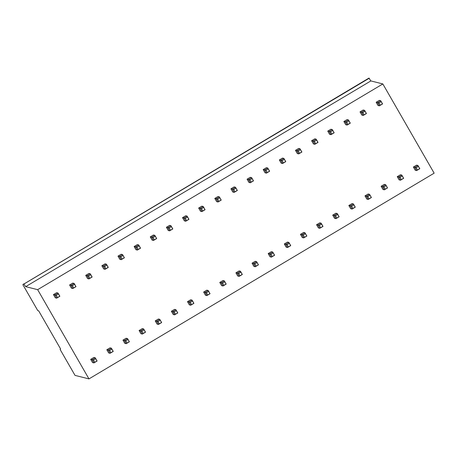 <?xml version="1.0" encoding="UTF-8"?>
<svg xmlns="http://www.w3.org/2000/svg" width="457" height="457" viewBox="0 0 457 457"><rect width="100%" height="100%" fill="white"/><g stroke="black" fill="none" stroke-linecap="round" stroke-linejoin="round"><path stroke-width="0.69" d="M88.966 378.899L434.15 173.169L382.84 83.945L370.867 80.923L368.919 78.101L22.85 284.648L37.782 310.617L38.668 310.84L60.587 348.954L60.09 349.411L75.022 375.386L88.966 378.899L37.657 289.669L25.683 286.648L23.735 283.831M382.84 83.945L37.657 289.669M418.395 166.417L416.173 167.742L417.464 169.987L419.686 168.662L417.961 165.491L419.806 168.696L416.63 170.592L415.236 170.238L413.391 167.034L416.567 165.137L417.961 165.491L414.785 167.382L413.391 167.034M381.155 101.648L378.927 102.974L380.218 105.219L382.446 103.893L380.721 100.729L382.56 103.933L379.384 105.824L377.99 105.476L376.151 102.265L379.327 100.374L380.721 100.729L377.545 102.619L376.151 102.265M402.263 176.031L400.035 177.356L401.326 179.601L403.548 178.276L401.829 175.105L403.668 178.316L400.492 180.207L399.098 179.852L397.259 176.648L400.435 174.757L401.829 175.105L398.653 177.002L397.259 176.648M365.017 111.268L362.795 112.593L364.086 114.838L366.308 113.513L364.583 110.343L366.428 113.547L363.252 115.444L361.858 115.09L360.013 111.885L363.189 109.988L364.583 110.343L361.407 112.233L360.013 111.885M386.125 185.651L383.903 186.97L385.194 189.215L387.416 187.89L385.691 184.725L387.536 187.93L384.36 189.821L382.966 189.472L381.121 186.262L384.297 184.371L385.691 184.725L382.515 186.616L381.121 186.262M348.885 120.882L346.663 122.208L347.948 124.453L350.176 123.127L348.451 119.957L350.296 123.167L347.12 125.058L345.721 124.704L343.881 121.499L347.057 119.608L348.451 119.957L345.275 121.853L343.881 121.499M369.993 195.265L367.765 196.59L369.056 198.835L371.278 197.51L369.559 194.339L371.398 197.544L368.222 199.441L366.828 199.086L364.989 195.882L368.165 193.985L369.559 194.339L366.383 196.23L364.989 195.882M332.747 130.496L330.525 131.822L331.816 134.067L334.038 132.741L332.313 129.577L334.158 132.781L330.982 134.672L329.588 134.324L327.743 131.113L330.919 129.222L332.313 129.577L329.137 131.467L327.743 131.113M353.855 204.879L351.633 206.204L352.924 208.449L355.146 207.124L353.421 203.953L355.266 207.164L352.09 209.055L350.696 208.7L348.851 205.496L352.027 203.605L353.421 203.953L350.245 205.85L348.851 205.496M316.615 140.116L314.393 141.442L315.678 143.687L317.906 142.361L316.181 139.191L318.026 142.395L314.85 144.292L313.456 143.938L311.611 140.733L314.787 138.837L316.181 139.191L313.005 141.082L311.611 140.733M337.723 214.499L335.495 215.824L336.786 218.063L339.014 216.744L337.289 213.573L339.128 216.778L335.952 218.669L334.558 218.32L332.719 215.116L335.895 213.219L337.289 213.573L334.113 215.464L332.719 215.116M300.478 149.73L298.255 151.056L299.546 153.301L301.769 151.975L300.043 148.805L301.888 152.015L298.712 153.906L297.318 153.552L295.473 150.347L298.649 148.456L300.043 148.805L296.867 150.701L295.473 150.347M321.585 224.113L319.363 225.438L320.654 227.683L322.876 226.358L321.151 223.187L322.996 226.392L319.82 228.289L318.426 227.934L316.581 224.73L319.757 222.839L321.151 223.187L317.975 225.084L316.581 224.73M284.345 159.35L282.123 160.675L283.414 162.915L285.636 161.589L283.911 158.425L285.756 161.629L282.58 163.52L281.186 163.172L279.341 159.967L282.517 158.071L283.911 158.425L280.735 160.316L279.341 159.967M305.453 233.727L303.225 235.052L304.516 237.297L306.744 235.972L305.019 232.807L306.858 236.012L303.682 237.903L302.288 237.554L300.449 234.344L303.625 232.453L305.019 232.807L301.843 234.698L300.449 234.344M268.208 168.964L265.985 170.29L267.276 172.535L269.499 171.209L267.773 168.039L269.619 171.244L266.442 173.14L265.049 172.786L263.203 169.581L266.38 167.69L267.773 168.039L264.597 169.93L263.203 169.581M289.315 243.347L287.093 244.672L288.384 246.917L290.606 245.592L288.881 242.421L290.726 245.626L287.55 247.523L286.156 247.168L284.311 243.964L287.487 242.067L288.881 242.421L285.705 244.312L284.311 243.964M252.075 178.578L249.853 179.904L251.144 182.149L253.367 180.823L251.641 177.653L253.486 180.863L250.31 182.754L248.916 182.406L247.071 179.195L250.247 177.305L251.641 177.653L248.465 179.55L247.071 179.195M273.183 252.961L270.961 254.286L272.246 256.531L274.474 255.206L272.749 252.036L274.594 255.246L271.418 257.137L270.018 256.783L268.179 253.578L271.355 251.687L272.749 252.036L269.573 253.932L268.179 253.578M235.938 188.198L233.716 189.524L235.007 191.769L237.229 190.443L235.504 187.273L237.349 190.478L234.173 192.368L232.779 192.02L230.934 188.815L234.11 186.919L235.504 187.273L232.327 189.164L230.934 188.815M257.045 262.575L254.823 263.9L256.114 266.145L258.336 264.82L256.611 261.655L258.456 264.86L255.28 266.751L253.886 266.402L252.041 263.192L255.217 261.301L256.611 261.655L253.435 263.546L252.041 263.192M219.806 197.812L217.583 199.138L218.874 201.383L221.097 200.057L219.371 196.887L221.217 200.092L218.04 201.988L216.647 201.634L214.801 198.429L217.978 196.539L219.371 196.887L216.195 198.784L214.801 198.429M240.913 272.195L238.691 273.52L239.976 275.765L242.204 274.44L240.479 271.269L242.324 274.474L239.148 276.371L237.749 276.017L235.909 272.812L239.085 270.915L240.479 271.269L237.303 273.16L235.909 272.812M203.668 207.427L201.446 208.752L202.737 210.997L204.959 209.672L203.239 206.507L205.079 209.712L201.903 211.602L200.509 211.254L198.664 208.044L201.84 206.153L203.239 206.507L200.063 208.398L198.664 208.044M224.775 281.809L222.553 283.134L223.844 285.379L226.066 284.054L224.341 280.884L226.186 284.094L223.01 285.985L221.616 285.631L219.771 282.426L222.947 280.535L224.341 280.884L221.165 282.78L219.771 282.426M187.536 217.046L185.314 218.372L186.605 220.617L188.827 219.291L187.102 216.121L188.947 219.326L185.77 221.222L184.377 220.868L182.532 217.663L185.708 215.767L187.102 216.121L183.925 218.012L182.532 217.663M208.643 291.429L206.421 292.754L207.712 294.993L209.934 293.668L208.209 290.503L210.054 293.708L206.878 295.599L205.484 295.251L203.639 292.046L206.815 290.149L208.209 290.503L205.033 292.394L203.639 292.046M171.404 226.661L169.176 227.986L170.467 230.231L172.689 228.906L170.969 225.735L172.809 228.946L169.633 230.836L168.239 230.482L166.399 227.278L169.576 225.387L170.969 225.735L167.793 227.632L166.399 227.278M192.506 301.043L190.283 302.368L191.574 304.613L193.797 303.288L192.071 300.118L193.917 303.322L190.74 305.219L189.347 304.865L187.501 301.66L190.678 299.769L192.071 300.118L188.895 302.008L187.501 301.66M155.266 236.28L153.044 237.606L154.335 239.845L156.557 238.52L154.832 235.355L156.677 238.56L153.501 240.451L152.107 240.102L150.262 236.897L153.438 235.001L154.832 235.355L151.655 237.246L150.262 236.897M176.373 310.657L174.151 311.982L175.442 314.227L177.664 312.902L175.939 309.732L177.784 312.942L174.608 314.833L173.214 314.485L171.369 311.274L174.545 309.383L175.939 309.732L172.763 311.628L171.369 311.274M139.134 245.895L136.906 247.22L138.197 249.465L140.419 248.14L138.7 244.969L140.539 248.174L137.363 250.07L135.969 249.716L134.13 246.512L137.306 244.621L138.7 244.969L135.523 246.86L134.13 246.512M160.236 320.277L158.013 321.602L159.304 323.847L161.527 322.522L159.801 319.352L161.647 322.556L158.47 324.447L157.077 324.099L155.231 320.894L158.408 318.997L159.801 319.352L156.625 321.242L155.231 320.894M122.996 255.509L120.774 256.834L122.065 259.079L124.287 257.754L122.562 254.583L124.407 257.794L121.231 259.685L119.837 259.336L117.992 256.126L121.168 254.235L122.562 254.583L119.386 256.48L117.992 256.126M144.104 329.891L141.881 331.216L143.172 333.461L145.395 332.136L143.669 328.966L145.515 332.17L142.338 334.067L140.945 333.713L139.099 330.508L142.276 328.617L143.669 328.966L140.493 330.862L139.099 330.508M106.864 265.129L104.636 266.454L105.927 268.699L108.155 267.374L106.43 264.203L108.269 267.408L105.093 269.299L103.699 268.95L101.86 265.745L105.036 263.849L106.43 264.203L103.253 266.094L101.86 265.745M127.966 339.505L125.744 340.831L127.035 343.076L129.257 341.75L127.532 338.586L129.377 341.79L126.201 343.681L124.807 343.333L122.962 340.122L126.138 338.231L127.532 338.586L124.355 340.476L122.962 340.122M90.726 274.743L88.504 276.068L89.795 278.313L92.017 276.988L90.292 273.817L92.137 277.022L88.961 278.919L87.567 278.564L85.722 275.36L88.898 273.469L90.292 273.817L87.116 275.714L85.722 275.36M111.834 349.125L109.611 350.45L110.902 352.695L113.125 351.37L111.399 348.2L113.245 351.404L110.068 353.301L108.675 352.947L106.829 349.742L110.006 347.846L111.399 348.2L108.223 350.091L106.829 349.742M74.594 284.357L72.366 285.682L73.657 287.927L75.885 286.602L74.16 283.437L75.999 286.642L72.823 288.533L71.429 288.184L69.59 284.974L72.766 283.083L74.16 283.437L70.984 285.328L69.59 284.974M95.696 358.739L93.474 360.065L94.765 362.31L96.987 360.984L95.267 357.814L97.107 361.024L93.931 362.915L92.537 362.561L90.692 359.356L93.868 357.465L95.267 357.814L92.091 359.71L90.692 359.356M58.456 293.977L56.234 295.302L57.525 297.547L59.747 296.222L58.022 293.051L59.867 296.256L56.691 298.153L55.297 297.798L53.452 294.594L56.628 292.697L58.022 293.051L54.846 294.942L53.452 294.594M370.867 80.923L25.683 286.648M369.296 78.198L24.112 283.923M416.173 167.742L414.785 167.382L416.63 170.592L417.464 169.987M378.927 102.974L377.545 102.619L379.384 105.824L380.218 105.219M400.035 177.356L398.653 177.002L400.492 180.207L401.326 179.601M362.795 112.593L361.407 112.233L363.252 115.444L364.086 114.838M383.903 186.97L382.515 186.616L384.36 189.821L385.194 189.215M346.663 122.208L345.275 121.853L347.12 125.058L347.948 124.453M367.765 196.59L366.383 196.23L368.222 199.441L369.056 198.835M330.525 131.822L329.137 131.467L330.982 134.672L331.816 134.067M351.633 206.204L350.245 205.85L352.09 209.055L352.924 208.449M314.393 141.442L313.005 141.082L314.85 144.292L315.678 143.687M335.495 215.824L334.113 215.464L335.952 218.669L336.786 218.063M298.255 151.056L296.867 150.701L298.712 153.906L299.546 153.301M319.363 225.438L317.975 225.084L319.82 228.289L320.654 227.683M282.123 160.675L280.735 160.316L282.58 163.52L283.414 162.915M303.225 235.052L301.843 234.698L303.682 237.903L304.516 237.297M265.985 170.29L264.597 169.93L266.442 173.14L267.276 172.535M287.093 244.672L285.705 244.312L287.55 247.523L288.384 246.917M249.853 179.904L248.465 179.55L250.31 182.754L251.144 182.149M270.961 254.286L269.573 253.932L271.418 257.137L272.246 256.531M233.716 189.524L232.327 189.164L234.173 192.368L235.007 191.769M254.823 263.9L253.435 263.546L255.28 266.751L256.114 266.145M217.583 199.138L216.195 198.784L218.04 201.988L218.874 201.383M238.691 273.52L237.303 273.16L239.148 276.371L239.976 275.765M201.446 208.752L200.063 208.398L201.903 211.602L202.737 210.997M222.553 283.134L221.165 282.78L223.01 285.985L223.844 285.379M185.314 218.372L183.925 218.012L185.77 221.222L186.605 220.617M206.421 292.754L205.033 292.394L206.878 295.599L207.712 294.993M169.176 227.986L167.793 227.632L169.633 230.836L170.467 230.231M190.283 302.368L188.895 302.008L190.74 305.219L191.574 304.613M153.044 237.606L151.655 237.246L153.501 240.451L154.335 239.845M174.151 311.982L172.763 311.628L174.608 314.833L175.442 314.227M136.906 247.22L135.523 246.86L137.363 250.07L138.197 249.465M158.013 321.602L156.625 321.242L158.47 324.447L159.304 323.847M120.774 256.834L119.386 256.48L121.231 259.685L122.065 259.079M141.881 331.216L140.493 330.862L142.338 334.067L143.172 333.461M104.636 266.454L103.253 266.094L105.093 269.299L105.927 268.699M125.744 340.831L124.355 340.476L126.201 343.681L127.035 343.076M88.504 276.068L87.116 275.714L88.961 278.919L89.795 278.313M109.611 350.45L108.223 350.091L110.068 353.301L110.902 352.695M72.366 285.682L70.984 285.328L72.823 288.533L73.657 287.927M93.474 360.065L92.091 359.71L93.931 362.915L94.765 362.31M56.234 295.302L54.846 294.942L56.691 298.153L57.525 297.547"/></g></svg>
